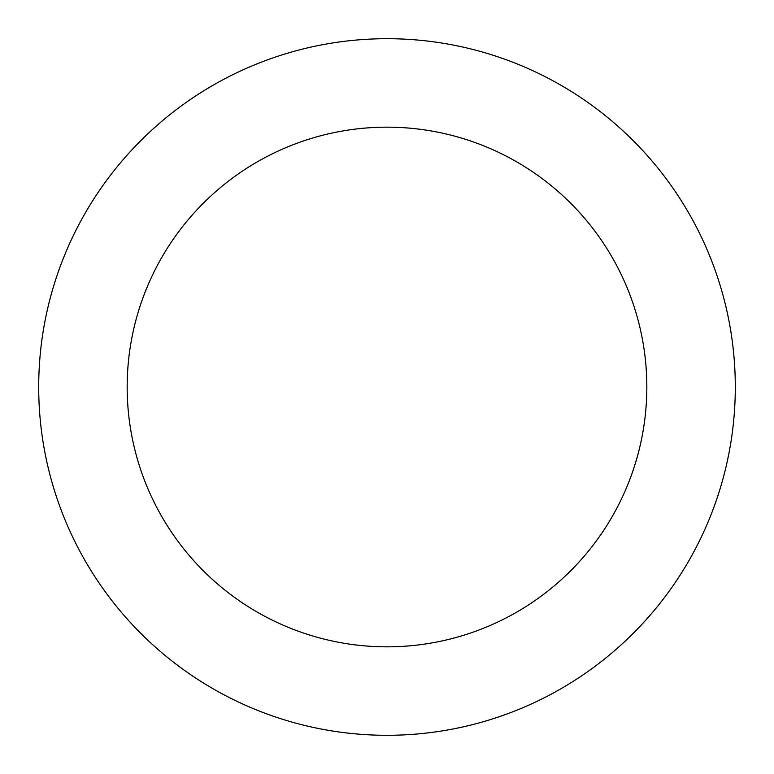 <?xml version="1.0" encoding="UTF-8"?>
<svg xmlns="http://www.w3.org/2000/svg" width="774" height="774" viewBox="0 0 774 774"><rect width="100%" height="100%" fill="white"/><g stroke="black" fill="none" stroke-linecap="round" stroke-linejoin="round"><path stroke-width="1.16" d="M646.832 387A259.832 259.832 0 0 0 387 127.168A259.832 259.832 0 0 0 127.168 387A259.832 259.832 0 0 0 387 646.832A259.832 259.832 0 0 0 646.832 387M38.7 387A348.3 348.3 0 0 1 387 38.7A348.3 348.3 0 0 1 735.3 387A348.3 348.3 0 0 1 387 735.3A348.3 348.3 0 0 1 38.7 387"/></g></svg>
